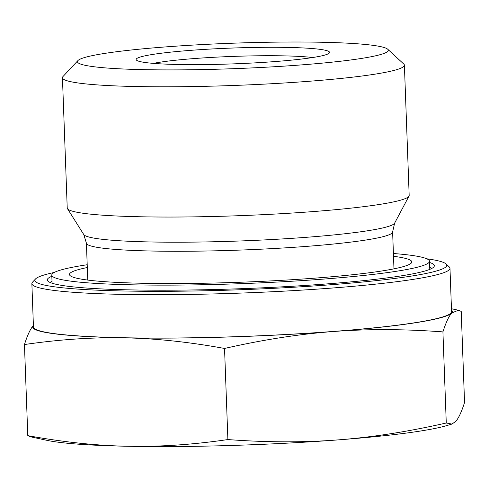 <?xml version="1.0" encoding="UTF-8"?>
<svg xmlns="http://www.w3.org/2000/svg" width="489" height="489" viewBox="0 0 489 489"><rect width="100%" height="100%" fill="white"/><g stroke="black" fill="none" stroke-linecap="round" stroke-linejoin="round"><path stroke-width="0.73" d="M153.393 63.374A89.004 7.292 177.9 0 1 283.296 55.85A89.004 7.292 177.9 0 1 312.648 57.537M287.398 47.421A96.785 7.928 -2.1 0 0 184.084 50.88A96.785 7.928 -2.1 0 0 136.486 60.147A96.785 7.928 -2.1 0 0 233.143 63.882A96.785 7.928 -2.1 0 0 329.268 53.075A96.785 7.928 -2.1 0 0 287.398 47.421M145.202 69.682A155.539 12.745 177.9 0 1 77.91 60.593A155.539 12.745 177.9 0 1 232.391 43.221A155.539 12.745 177.9 0 1 387.722 49.23A155.539 12.745 177.9 0 1 311.23 64.114A155.539 12.745 177.9 0 1 145.202 69.682M27.787 435.644C63.258 442.123 96.712 445.668 128.155 446.274A209.977 17.207 177.9 0 1 46.968 440.344L30.569 436.805L27.787 435.644L24.45 344.543C27.457 335.136 30.397 328.834 33.276 325.625A209.977 17.207 -2.1 0 0 124.182 337.832C92.733 337.202 59.493 339.439 24.45 344.543M128.155 446.274C159.603 446.903 192.843 444.666 227.886 439.562C266.572 442.441 303.076 442.569 337.392 439.947A209.977 17.207 177.9 0 1 128.155 446.274M451.903 424.079L446.396 425.693A209.977 17.207 177.9 0 1 337.392 439.947C371.713 437.362 408.003 431.708 446.268 422.997L451.903 424.079L455.724 421.42C458.603 418.217 461.543 411.909 464.55 402.508L461.213 311.407L458.431 310.24L451.75 312.984C448.878 316.187 445.931 322.495 442.924 331.897C404.238 329.024 367.734 328.895 333.419 331.511C299.097 334.103 262.807 339.751 224.543 348.461C189.078 341.982 155.624 338.437 124.182 337.832A209.977 17.207 -2.1 0 0 333.419 331.511A209.977 17.207 -2.1 0 0 451.75 312.984A209.977 17.207 -2.1 0 0 451.518 310.16M227.886 439.562L224.543 348.461M446.268 422.997L442.924 331.897M77.91 60.593L62.983 76.547A171.089 14.016 -2.1 0 0 62.445 77.72A171.089 14.016 -2.1 0 0 137.006 86.547A171.089 14.016 -2.1 0 0 313.486 80.93A171.089 14.016 -2.1 0 0 404.397 65.178A171.089 14.016 -2.1 0 0 403.78 64.047L387.722 49.23M62.445 77.72L67.225 207.972A171.089 14.016 -2.1 0 0 67.439 208.626A171.089 14.016 -2.1 0 0 238.711 215.71A171.089 14.016 -2.1 0 0 409.006 196.101A171.089 14.016 -2.1 0 0 409.177 195.429L404.397 65.178M429.703 267.018A190.533 15.611 177.9 0 1 431.292 268.693M50.532 282.654A190.533 15.611 177.9 0 1 51.999 280.869M51.828 276.297A193.644 15.868 -2.1 0 0 47.995 281.206A193.644 15.868 -2.1 0 0 241.389 288.687A193.644 15.868 -2.1 0 0 433.712 267.067A193.644 15.868 -2.1 0 0 429.531 262.446M426.811 258.803A206.089 16.889 177.9 0 1 446.011 263.919A206.089 16.889 177.9 0 1 344.653 283.644A206.089 16.889 177.9 0 1 124.664 291.016A206.089 16.889 177.9 0 1 35.508 278.974A206.089 16.889 177.9 0 1 54.279 272.465M35.508 278.974L32.519 282.165A209.2 17.139 -2.1 0 0 31.864 283.596A209.2 17.139 -2.1 0 0 123.026 294.39A209.2 17.139 -2.1 0 0 338.816 287.52A209.2 17.139 -2.1 0 0 449.978 268.265A209.2 17.139 -2.1 0 0 449.22 266.884L446.011 263.919M31.864 283.596L33.454 326.97A209.2 17.139 -2.1 0 0 124.616 337.765A209.2 17.139 -2.1 0 0 340.405 330.894A209.2 17.139 -2.1 0 0 451.567 311.64L449.978 268.265M393.511 256.297A171.284 14.034 177.9 0 1 410.137 263.968A171.284 14.034 177.9 0 1 386.885 270.154A171.284 14.034 177.9 0 1 206.584 283.192A171.284 14.034 177.9 0 1 71.284 276.395A171.284 14.034 177.9 0 1 87.305 267.526M393.407 253.51A188.98 15.483 177.9 0 1 429.489 261.26A188.98 15.483 177.9 0 1 401.989 270.362A188.98 15.483 177.9 0 1 189.952 284.959A188.98 15.483 177.9 0 1 51.785 275.111A188.98 15.483 177.9 0 1 87.201 264.738M87.763 280.069L86.412 243.149A153.204 12.555 -2.1 0 0 239.971 250.081A153.204 12.555 -2.1 0 0 392.618 231.92L394.623 223.149A155.704 12.757 177.9 0 1 239.641 240.991A155.704 12.757 177.9 0 1 83.772 234.549L67.439 208.626M451.463 308.742L458.431 310.24M393.969 268.846L392.618 231.92M86.412 243.149L83.772 234.549M394.623 223.149L409.006 196.101M51.785 275.111L52.085 283.217M429.489 261.26L429.788 269.366"/></g></svg>
